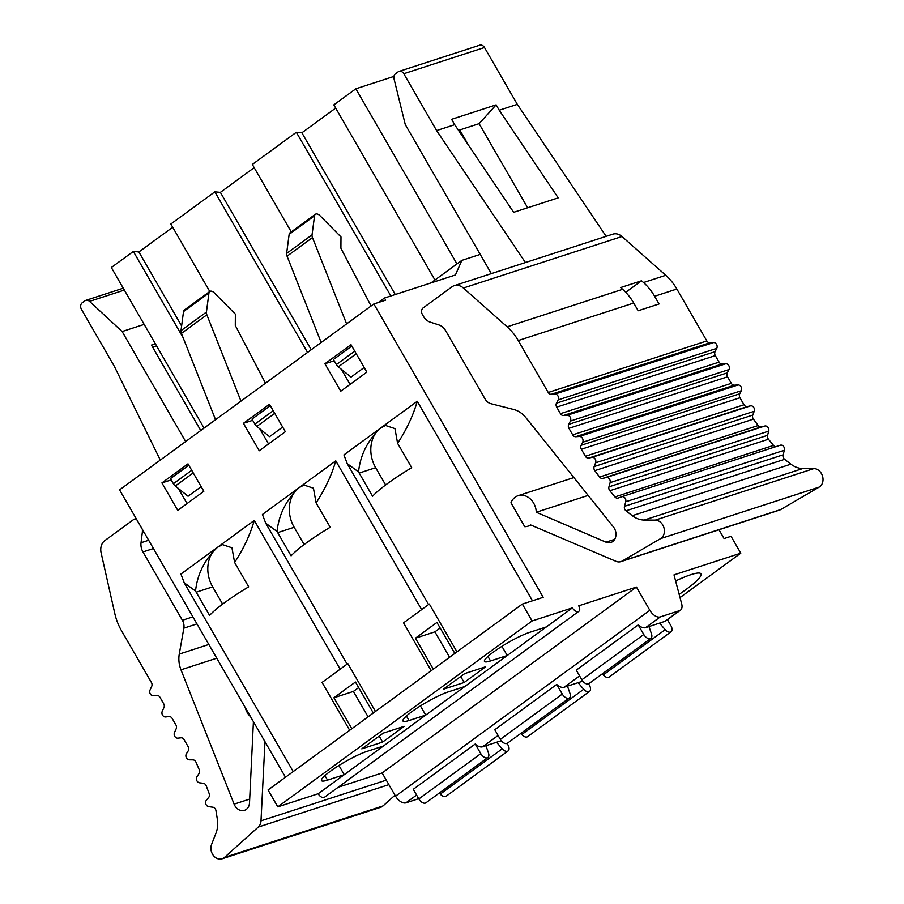 <?xml version="1.0" encoding="UTF-8"?>
<svg xmlns="http://www.w3.org/2000/svg" width="904" height="904" viewBox="0 0 904 904"><rect width="100%" height="100%" fill="white"/><g stroke="black" fill="none" stroke-linecap="round" stroke-linejoin="round"><path stroke-width="1.36" d="M335.779 460.848C331.745 474.916 325.191 488.94 316.106 502.906L330.209 527.247A60.093 9.108 -30 0 0 291.088 555.847L277.031 531.473L265.731 523.213L262.42 514.478L335.779 460.848L421.659 609.612M304.128 544.547L294.162 527.281A29.583 23.809 72 0 1 299.1 487.663L304.004 485.041L313.451 488.216L316.106 502.906M431.197 670.711L403.557 622.845L429.332 604.008L456.961 651.874M349.69 730.285L322.061 682.43L347.825 663.592L375.465 711.448M417.275 401.274C413.241 415.343 406.687 429.355 397.613 443.322L411.704 467.673A60.093 9.108 150 0 0 372.584 496.273L358.526 471.899L347.226 463.628L343.927 454.893L417.275 401.274L532.467 600.798M338.921 765.485L344.232 774.683L318.151 793.746L277.799 806.854L268.047 789.972L522.331 604.087L543.202 597.307L373.849 303.981L385.68 300.139L384.46 298.026L455.424 274.985L461.854 260.363L431.005 282.907M285.483 777.225L119.565 489.866L373.849 303.981M254.273 520.433C250.238 534.501 243.684 548.513 234.611 562.48L248.702 586.832A60.093 9.108 150 0 0 209.581 615.432L195.524 591.046L184.224 582.786L180.924 574.051L254.273 520.433L340.164 669.186M269.494 404.269L243.413 423.332L259.256 450.768L285.336 431.705L269.494 404.269M177.76 510.353L203.841 491.279L187.998 463.854L161.918 482.917L177.76 510.353M366.843 372.132L351.001 344.695L324.92 363.758L340.763 391.195L366.843 372.132M277.031 531.473C278.884 514.41 286.24 499.81 299.1 487.663A29.583 23.809 72 0 1 304.23 484.973M433.321 669.152L415.433 638.179L436.948 622.449L454.836 653.434M358.526 471.899C360.391 454.836 367.747 440.225 380.607 428.089L385.511 425.456L394.946 428.632L397.613 443.322M522.331 604.087L532.083 620.969L572.435 607.861A5.548 3.187 53.8 0 0 578.831 611.319A5.548 3.187 53.8 0 0 578.696 605.827L636.439 587.069L649.84 610.29A9.865 5.661 53.8 0 0 660.27 616.923L679.525 610.663A9.865 5.661 53.8 0 0 680.463 610.189A9.865 5.661 53.8 0 0 681.695 603.951L674 574.876L740.783 553.18L731.042 536.298L724.081 538.558L718.996 529.755M480.227 254.397L461.854 260.363M633.727 303.043L518.252 340.548L548.231 392.472A3.695 2.972 -108 0 0 551.214 394.313L554.954 394.087A3.695 2.972 72 0 1 557.983 395.997A3.695 2.972 72 0 1 558.163 399.884L556.468 403.173A3.695 2.972 -108 0 0 556.694 407.128L560.469 413.659A3.695 2.972 -108 0 0 563.452 415.512L567.192 415.275A3.695 2.972 72 0 1 570.221 417.196A3.695 2.972 72 0 1 570.401 421.072L568.718 424.371A3.695 2.972 -108 0 0 568.932 428.326L572.707 434.869A3.695 2.972 -108 0 0 575.69 436.711L579.441 436.474A3.695 2.972 72 0 1 582.47 438.383A3.695 2.972 72 0 1 582.651 442.259L581.114 445.31A3.695 2.972 -108 0 0 581.34 449.254L585.396 456.271A3.695 2.972 -108 0 0 588.753 458.068L591.883 457.379A3.695 2.972 72 0 1 595.058 458.882A3.695 2.972 72 0 1 595.612 462.803L594.154 466.588A3.695 2.972 -108 0 0 594.798 470.645L599.589 477.041A3.695 2.972 -108 0 0 602.708 478.385L606.234 477.549A3.695 2.972 72 0 1 609.341 478.871A3.695 2.972 72 0 1 610.11 482.634L608.946 486.849A3.695 2.972 -108 0 0 609.816 490.736L614.923 496.929A3.695 2.972 -108 0 0 618.099 498.07A3.695 2.972 -108 0 0 618.2 498.036L621.59 496.771A3.695 2.972 72 0 1 621.692 496.737A3.695 2.972 72 0 1 624.901 497.912A3.695 2.972 72 0 1 625.749 501.776L624.483 506.33A3.695 2.972 -108 0 0 625.986 510.828L632.291 515.687A24.657 19.843 -108 0 0 644.213 520.049L655.276 520.116A9.865 7.933 72 0 1 663.943 527.766A9.865 7.933 72 0 1 660.575 538.614L622.144 561.056A9.865 7.933 72 0 1 620.89 561.621A9.865 7.933 72 0 1 616.008 561.327L530.591 524.919A16.023 12.893 72 0 1 528.015 526.173A16.023 12.893 72 0 1 524.738 526.682L510.952 502.816A16.023 12.893 72 0 1 518.116 495.686A16.023 12.893 72 0 1 536.287 512.252L605.985 542.174A9.865 7.933 -108 0 0 610.889 542.468A9.865 7.933 -108 0 0 613.387 526.885L525.902 417.682A24.657 19.843 -108 0 0 513.811 409.512L490.906 403.692A9.865 7.933 72 0 1 485.086 398.992L445.638 330.672A12.328 9.921 -108 0 0 438.948 324.954L430.202 322.129A12.328 9.921 72 0 1 423.501 316.423L422.371 314.456A4.927 3.966 -108 0 1 423.196 307.857L451.91 286.862A12.328 9.921 72 0 1 454.192 285.687A12.328 9.921 72 0 1 463.379 288.026L507.144 326.819L622.63 289.314L620.652 287.562L641.512 280.782L643.501 282.534A49.302 39.686 72 0 1 654.598 296.263L659.05 303.97L638.179 310.75L633.727 303.043A49.302 39.686 -108 0 0 622.63 289.314M252.679 420.326L243.413 423.332M282.669 427.072L269.55 436.666L256.826 426.428A4.927 2.825 -126.2 0 1 254.883 424.134L251.956 419.072L270.307 405.659M350.051 384.392L341.316 369.25M334.186 360.752L324.92 363.758M364.165 367.499L351.046 377.092L338.333 366.854A4.927 2.825 -126.2 0 1 336.378 364.561L333.452 359.498L351.803 346.085M464.147 682.497L443.276 689.277L464.792 673.548L485.663 666.768L464.147 682.497L460.712 676.531M440.158 628.009L434.914 631.851L449.582 657.264M434.914 631.851L415.433 638.179M277.799 806.854L532.083 620.969M420.416 705.911L425.727 715.098L409.037 720.522A29.583 4.486 -30 0 1 402.969 721.019A29.583 4.486 -30 0 1 418.654 707.03A29.583 4.486 -30 0 1 448.158 691.933L464.848 686.509L507.234 655.524L490.533 660.948A29.583 4.486 -30 0 1 484.476 661.445A29.583 4.486 -30 0 1 500.149 647.456A29.583 4.486 -30 0 1 529.654 632.348L546.355 626.924L507.234 655.524L501.923 646.337M572.435 607.861L546.355 626.924M344.232 774.683L327.531 780.107A29.583 4.486 -30 0 1 321.474 780.593A29.583 4.486 -30 0 1 337.147 766.615A29.583 4.486 -30 0 1 366.651 751.506L383.352 746.082L344.232 774.683M464.848 686.509L383.352 746.082M383.296 733.121L404.167 726.341L382.652 742.071L361.781 748.851L383.296 733.121M385.635 484.973L375.657 467.707A29.583 23.809 72 0 1 380.607 428.089A29.583 23.809 72 0 1 385.726 425.388M680.023 597.601L740.783 553.18M378.29 302.535L384.46 298.026M578.831 611.319L324.547 797.204A5.548 3.187 -126.2 0 1 318.151 793.746M418.688 798.684L405.986 802.808A9.865 5.661 -126.2 0 1 395.545 796.164L382.143 772.954L338.198 787.237M382.143 772.954L636.439 587.069M500.341 739.359L562.277 694.08A6.158 3.537 53.8 0 0 569.396 697.922L507.449 743.201A6.158 3.537 -126.2 0 1 500.341 739.359L494.782 729.731L556.717 684.452A9.865 5.661 53.8 0 0 564.107 687.221L578.063 682.689L583.701 689.266A6.158 3.537 53.8 0 0 589.566 691.368A6.158 3.537 53.8 0 0 589.408 685.266L588.583 683.842M581.837 679.785L643.784 634.506A6.158 3.537 53.8 0 0 650.891 638.348L588.956 683.627A6.158 3.537 -126.2 0 1 581.837 679.785L576.277 670.146L638.224 624.867A9.865 5.661 53.8 0 0 645.603 627.647L664.847 621.387A9.865 5.661 53.8 0 0 665.796 620.912L680.463 610.189M475.221 744.026L480.781 753.654A6.158 3.537 53.8 0 0 487.889 757.507L425.953 802.786A6.158 3.537 -126.2 0 1 418.834 798.933L413.275 789.305L475.221 744.026A9.865 5.661 53.8 0 0 482.6 746.794L501.279 740.726M491.324 273.63L405.274 124.571L394.02 78.806A4.927 3.966 72 0 1 395.489 73.789L398.088 71.879A4.927 3.966 72 0 1 399.003 71.416L479.708 45.2A4.927 3.966 72 0 1 484.487 47.505L517.314 104.355L606.132 236.339M454.192 285.687L612.81 234.17A12.328 9.921 72 0 1 621.986 236.509L665.762 275.302A49.302 39.686 72 0 1 676.859 289.031L706.838 340.944A3.695 2.972 -108 0 0 709.821 342.797L713.572 342.559A3.695 2.972 72 0 1 716.589 344.481A3.695 2.972 72 0 1 716.77 348.356L715.087 351.656A3.695 2.972 -108 0 0 715.301 355.611L719.075 362.142A3.695 2.972 -108 0 0 722.059 363.984L725.81 363.758A3.695 2.972 72 0 1 728.839 365.679A3.695 2.972 72 0 1 729.008 369.555L727.324 372.855A3.695 2.972 -108 0 0 727.539 376.81L731.313 383.341A3.695 2.972 -108 0 0 734.308 385.183L738.059 384.957A3.695 2.972 72 0 1 741.077 386.867A3.695 2.972 72 0 1 741.269 390.743L739.732 393.794A3.695 2.972 -108 0 0 739.958 397.737L744.003 404.755A3.695 2.972 -108 0 0 747.371 406.551L750.501 405.862A3.695 2.972 72 0 1 753.676 407.354A3.695 2.972 72 0 1 754.218 411.275L752.772 415.06A3.695 2.972 -108 0 0 753.416 419.128L758.196 425.524A3.695 2.972 -108 0 0 761.326 426.869L764.852 426.021A3.695 2.972 72 0 1 767.948 427.343A3.695 2.972 72 0 1 768.728 431.118L767.564 435.332A3.695 2.972 -108 0 0 768.434 439.22L773.53 445.412A3.695 2.972 -108 0 0 775.835 446.666M621.794 496.703L780.208 445.254A3.695 2.972 72 0 1 780.31 445.22A3.695 2.972 72 0 1 783.519 446.395A3.695 2.972 72 0 1 784.367 450.248L783.101 454.814A3.695 2.972 -108 0 0 784.604 459.311L790.91 464.159A24.657 19.843 -108 0 0 802.831 468.521L813.882 468.588A9.865 7.933 72 0 1 822.561 476.25A9.865 7.933 72 0 1 819.182 487.098L780.762 509.54A9.865 7.933 72 0 1 779.508 510.105L620.89 561.621M518.252 340.548A49.302 39.686 -108 0 0 507.144 326.819M536.287 512.252L588.154 495.403M390.844 295.958L296.342 132.278L252.329 164.449L291.269 231.887M296.342 132.278L301.879 132.798L335.689 108.084M393.941 76.411L355.837 88.784L333.836 104.875L434.96 280.025M183.094 337.621L133.34 251.436L111.328 267.516L204.044 428.112M133.34 251.436L138.877 251.956L172.687 227.243M307.552 352.447L214.836 191.851L170.833 224.022L209.762 291.461M214.836 191.851L220.384 192.371L254.182 167.658M220.384 192.371L311.247 349.746M268.556 443.977L259.81 428.835M562.277 694.08L556.717 684.452M569.396 697.922A6.158 3.537 53.8 0 0 570.04 693.605L567.463 686.125M589.566 691.368L527.631 736.647A6.158 3.537 -126.2 0 1 521.766 734.545L520.817 733.438M521.766 734.545L583.701 689.266M459.74 129.95L468.803 145.646M456.961 263.934L355.837 88.784M321.169 342.492L287.054 256.171A5.548 3.187 -126.2 0 1 286.613 253.448L289.144 234.362A5.187 2.972 -126.2 0 1 289.935 232.859L315.372 214.271A5.187 2.972 53.8 0 0 314.569 215.773L312.038 234.859A5.548 3.187 53.8 0 0 312.479 237.594L346.605 323.903M371.092 305.993L340.91 248.238L340.989 236.938L319.971 215.694A5.187 2.972 53.8 0 0 315.372 214.271M578.063 682.689L582.786 681.153M643.784 634.506L638.224 624.867M650.891 638.348A6.158 3.537 53.8 0 0 651.535 634.032L648.97 626.551M659.558 623.116L665.208 629.681A6.158 3.537 53.8 0 0 671.073 631.794A6.158 3.537 53.8 0 0 670.915 625.692L667.457 619.703M671.073 631.794L609.126 677.073A6.158 3.537 -126.2 0 1 603.262 674.96L602.313 673.864M675.604 580.956A49.302 7.469 -30 0 1 700.973 573.87A49.302 7.469 -30 0 1 679.153 594.335M527.653 207.762L479.097 123.667L458.509 130.357M399.003 71.416A4.927 3.966 72 0 1 403.794 73.721L436.609 130.571L454.701 124.695L451.593 119.317L496.126 104.864L499.223 110.231L517.314 104.355M499.223 110.231L558.186 197.852L513.664 212.304L454.701 124.695M436.609 130.571L525.439 262.555M301.879 132.798L395.263 294.523M665.208 629.681L603.262 674.96M479.097 123.667L496.126 104.864M641.512 280.782L625.737 292.308M351.814 728.737L333.926 697.752L355.441 682.023L373.329 713.007M195.524 591.046C197.388 573.983 204.745 559.384 217.604 547.236L222.508 544.615L231.944 547.79L234.611 562.48M178.303 488.409L187.049 503.551M171.184 479.911L161.918 482.917M193.23 472.916L175.319 486.013A4.927 2.825 -126.2 0 1 173.376 483.719L170.449 478.657L188.8 465.244M358.662 687.594L353.407 691.424L368.086 716.849M379.205 736.116L382.652 742.071M353.407 691.424L333.926 697.752M136.459 519.111A4.927 3.966 -108 0 0 134.459 519.122A4.927 3.966 -108 0 0 133.543 519.597L104.83 540.581A12.328 9.921 -108 0 0 101.112 552.841L114.819 613.613A49.302 39.686 -108 0 0 121.452 630.608L151.431 682.52A3.695 2.972 72 0 1 151.714 686.339L150.007 690.102A3.695 2.972 -108 0 0 150.335 693.989A3.695 2.972 -108 0 0 153.42 695.752L156.776 695.357A3.695 2.972 72 0 1 159.895 697.187L163.669 703.719A3.695 2.972 72 0 1 163.952 707.538L162.245 711.301A3.695 2.972 -108 0 0 162.573 715.188A3.695 2.972 -108 0 0 165.658 716.951L169.014 716.556A3.695 2.972 72 0 1 172.144 718.386L175.907 724.918A3.695 2.972 72 0 1 176.19 728.737L174.483 732.511A3.695 2.972 -108 0 0 174.8 736.387A3.695 2.972 -108 0 0 177.873 738.161L180.969 737.811A3.695 2.972 72 0 1 184.088 739.641L188.134 746.67A3.695 2.972 72 0 1 188.224 750.851L186.393 753.789A3.695 2.972 -108 0 0 186.326 757.665A3.695 2.972 -108 0 0 189.286 759.823L192.947 759.868A3.695 2.972 72 0 1 195.987 762.185L199.23 769.699A3.695 2.972 72 0 1 199.061 773.462L196.936 776.739A3.695 2.972 -108 0 0 196.756 780.468A3.695 2.972 -108 0 0 199.49 782.796L203.389 783.305A3.695 2.972 72 0 1 206.202 785.791L209.152 793.542A3.695 2.972 72 0 1 208.722 797.373L206.304 800.345A3.695 2.972 -108 0 0 205.875 804.153A3.695 2.972 -108 0 0 208.677 806.65L212.892 807.204A3.695 2.972 72 0 1 215.943 810.572L217.31 819.035A24.657 19.843 72 0 1 216.011 833.059L211.57 844.46A9.865 7.933 -108 0 0 213.208 855.24A9.865 7.933 -108 0 0 222.09 858.8L380.697 807.283A9.865 7.933 -108 0 0 383.059 805.905L394.991 795.192M245.199 707.47A16.023 12.893 -108 0 0 250.544 716.725M253.414 721.697L249.515 802.752A9.865 7.933 72 0 1 244.442 810.346A9.865 7.933 72 0 1 234.102 804.142L180.981 669.819A24.657 19.843 72 0 1 179.263 654.078L183.851 628.156A9.865 7.933 -108 0 0 182.393 620.257L142.945 551.937A12.328 9.921 72 0 1 141.024 542.739L142.29 532.592A12.328 9.921 -108 0 0 142.301 529.236M222.09 858.8A9.865 7.933 -108 0 0 224.452 857.433L258.284 827.047A9.865 7.933 -108 0 0 260.996 820.832L264.974 741.709M222.633 604.132L212.655 586.865A29.583 23.809 72 0 1 217.604 547.236A29.583 23.809 72 0 1 222.723 544.547M201.163 486.657L188.043 496.239L175.319 486.013M215.547 419.705L181.422 333.395A5.548 3.187 -126.2 0 1 180.992 330.661L183.512 311.575A5.187 2.972 -126.2 0 1 184.314 310.072L209.739 291.483A5.187 2.972 53.8 0 0 208.948 292.986L206.417 312.072A5.548 3.187 53.8 0 0 206.858 314.807L240.972 401.116M265.471 383.206L235.289 325.451L235.368 314.151L214.35 292.907A5.187 2.972 53.8 0 0 209.739 291.483M487.889 757.507A6.158 3.537 53.8 0 0 488.533 753.179L485.968 745.71M496.556 742.263L502.206 748.84A6.158 3.537 53.8 0 0 508.071 750.953A6.158 3.537 53.8 0 0 507.912 744.839L507.087 743.416M508.071 750.953L446.124 796.232A6.158 3.537 -126.2 0 1 440.259 794.119L439.31 793.011M124.356 290.071L89.541 301.382A4.927 3.966 -108 0 0 85.79 300.377A4.927 3.966 -108 0 0 84.874 300.84L82.264 302.75A4.927 3.966 -108 0 0 81.439 309.349L114.266 366.21L160.302 460.091M152.731 347.328L156.674 346.051M144.165 324.389L122.13 331.542L185.648 441.559M89.541 301.382L122.13 331.542M200.756 430.519L151.443 345.102L155.386 343.825M502.206 748.84L440.259 794.119M138.877 251.956L181.614 325.96M406.427 716.013L409.037 720.522M375.657 467.707L359.182 473.063M395.545 796.164L649.84 610.29M564.107 687.221L579.6 675.898M645.603 627.647L660.27 616.923M416.597 795.057L405.986 802.808M482.6 746.794L498.093 735.472M679.525 610.663L664.847 621.387M254.883 424.134L273.223 410.732M336.378 364.561L354.73 351.147M487.934 656.44L490.533 660.948M605.985 542.174L614.686 539.338M403.794 73.721L484.487 47.505M463.379 288.026L621.986 236.509M643.501 282.534L665.762 275.302M654.598 296.263L676.859 289.031M548.231 392.472L706.838 340.944M551.214 394.313L709.821 342.797M554.954 394.087L713.572 342.559M558.163 399.884L716.77 348.356M556.468 403.173L715.087 351.656M556.694 407.128L715.301 355.611M560.469 413.659L719.075 362.142M563.452 415.512L722.059 363.984M567.192 415.275L725.81 363.758M570.401 421.072L729.008 369.555M568.718 424.371L727.324 372.855M568.932 428.326L727.539 376.81M572.707 434.869L731.313 383.341M575.69 436.711L734.308 385.183M579.441 436.474L738.059 384.957M582.651 442.259L741.269 390.743M581.114 445.31L739.732 393.794M581.34 449.254L739.958 397.737M585.396 456.271L744.003 404.755M588.753 458.068L747.371 406.551M591.883 457.379L750.501 405.862M595.612 462.803L754.218 411.275M594.154 466.588L752.772 415.06M594.798 470.645L753.416 419.128M599.589 477.041L758.196 425.524M602.708 478.385L761.326 426.869M606.234 477.549L764.852 426.021M610.11 482.634L768.728 431.118M608.946 486.849L767.564 435.332M609.816 490.736L768.434 439.22M614.923 496.929L773.53 445.412M625.749 501.776L784.367 450.248M624.483 506.33L783.101 454.814M625.986 510.828L784.604 459.311M632.291 515.687L790.91 464.159M644.213 520.049L802.831 468.521M655.276 520.116L813.882 468.588M660.575 538.614L819.182 487.098M622.144 561.056L780.762 509.54M274.737 413.343L256.826 426.428M356.232 353.769L338.333 366.854M312.479 237.594L287.054 256.171M312.038 234.859L286.613 253.448M314.569 215.773L289.144 234.362M294.162 527.281L277.686 532.637M212.655 586.865L196.179 592.21M191.727 470.306L173.376 483.719M324.931 775.598L327.531 780.107M418.834 798.933L480.781 753.654M386.291 780.141L260.996 820.832M388.878 784.627L258.284 827.047M383.059 805.905L224.452 857.433M143.928 532.06L142.29 532.592M148.663 540.253L141.024 542.739M153.443 548.536L142.945 551.937M192.88 616.856L182.393 620.257M196.948 623.896L183.851 628.156M208.835 644.473L179.263 654.078M216.757 658.202L180.981 669.819M249.696 799.079L234.102 804.142M206.858 314.807L181.422 333.395M206.417 312.072L180.992 330.661M208.948 292.986L183.512 311.575M347.091 664.124L265.731 523.213M428.586 604.55L347.226 463.628M528.015 526.173L531.145 525.156M518.116 495.686L573.882 477.572M621.692 496.737L780.31 445.22M293.224 771.575L184.224 582.786M123.272 288.195L85.79 300.377M136.142 518.58L134.459 519.122"/></g></svg>
